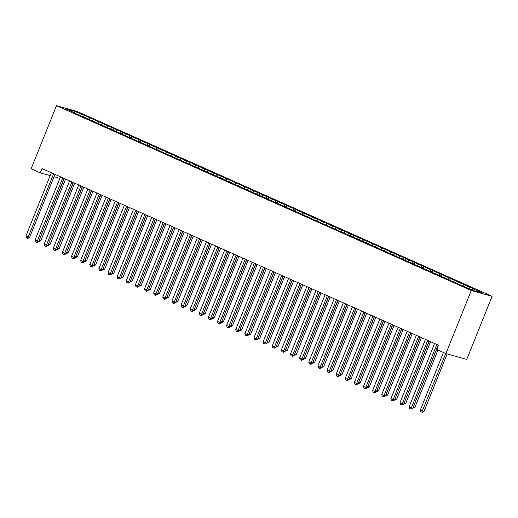 <?xml version="1.0" encoding="UTF-8"?>
<svg xmlns="http://www.w3.org/2000/svg" width="518" height="518" viewBox="0 0 518 518"><rect width="100%" height="100%" fill="white"/><g stroke="black" fill="none" stroke-linecap="round" stroke-linejoin="round"><path stroke-width="0.78" d="M492.1 296.328L77.318 111.532L56.494 105.685L471.283 290.481L492.1 296.328L466.737 359.427L445.914 353.58L471.283 290.481M74.165 112.555L74.249 111.169L65.585 108.735L75.622 113.202L73.627 112.646L462.315 285.813L474.346 290.844L483.009 293.279L472.973 288.811L474.974 289.368L86.286 116.2L85.574 117.968M74.249 111.169L86.286 116.2M445.914 353.58L436.791 349.514L438.513 345.241L41.977 168.57L40.255 172.85L50.181 175.634M89.763 118.078L88.507 119.231M93.408 119.703L92.366 120.662M75.622 113.202L75.66 113.552M98.886 122.144L97.63 123.29M102.538 123.77L101.489 124.728M84.745 117.269L84.784 117.618M108.009 126.204L106.753 127.357M111.661 127.836L110.612 128.794M93.868 121.335L93.907 121.678M117.133 130.271L115.883 131.423M120.785 131.896L119.736 132.861M102.991 125.401L103.03 125.744M126.256 134.337L125.006 135.489M129.908 135.962L128.859 136.927M112.121 129.468L112.153 129.811M135.379 138.403L134.13 139.556M139.031 140.028L137.982 140.987M121.244 133.527L121.277 133.877M144.509 142.469L143.253 143.615M148.154 144.095L147.112 145.053M130.368 137.594L130.406 137.943M153.632 146.529L152.376 147.682M157.278 148.161L156.235 149.119M139.491 141.66L139.53 142.003M162.756 150.596L161.499 151.748M166.407 152.221L165.359 153.186M148.614 145.726L148.653 146.07M171.879 154.662L170.623 155.814M175.531 156.287L174.482 157.252M157.737 149.793L157.776 150.136M181.002 158.728L179.746 159.881M184.654 160.353L183.605 161.312M166.861 153.852L166.9 154.202M190.125 162.794L188.876 163.941M193.777 164.42L192.728 165.378M175.984 157.919L176.023 158.268M199.249 166.854L197.999 168.007M202.901 168.486L201.852 169.444M185.114 161.985L185.146 162.328M208.378 170.921L207.122 172.073M212.024 172.546L210.975 173.511M194.237 166.051L194.276 166.395M217.502 174.987L216.246 176.139M221.147 176.612L220.105 177.577M203.36 170.118L203.399 170.461M226.625 179.053L225.369 180.206M230.27 180.678L229.228 181.637M212.484 174.177L212.522 174.527M235.748 183.119L234.492 184.272M239.4 184.745L238.351 185.703M221.607 178.244L221.646 178.593M244.872 187.179L243.615 188.332M248.523 188.811L247.474 189.769M230.73 182.31L230.769 182.653M253.995 191.246L252.745 192.398M257.647 192.871L256.598 193.836M239.853 186.376L239.892 186.72M263.118 195.312L261.868 196.464M266.77 196.937L265.721 197.902M248.983 190.443L249.016 190.786M272.241 199.378L270.992 200.531M275.893 201.003L274.844 201.962M258.106 194.503L258.139 194.852M281.371 203.444L280.115 204.597M285.017 205.07L283.974 206.028M267.23 198.569L267.269 198.918M290.494 207.504L289.238 208.657M294.14 209.136L293.097 210.094M276.353 202.635L276.392 202.985M299.618 211.571L298.362 212.723M303.27 213.196L302.221 214.161M285.476 206.701L285.515 207.045M308.741 215.637L307.485 216.789M312.393 217.262L311.344 218.227M294.6 210.768L294.638 211.111M317.864 219.703L316.608 220.856M321.516 221.328L320.467 222.293M303.723 214.834L303.762 215.177M326.987 223.77L325.738 224.922M330.639 225.395L329.59 226.353M312.846 218.894L312.885 219.244M336.111 227.836L334.861 228.982M339.763 229.461L338.714 230.419M321.976 222.96L322.008 223.31M345.241 231.896L343.984 233.048M348.886 233.521L347.837 234.486M331.099 227.026L331.138 227.37M354.364 235.962L353.108 237.114M358.009 237.587L356.967 238.552M340.222 231.093L340.261 231.436M363.487 240.028L362.231 241.181M367.132 241.653L366.09 242.618M349.346 235.159L349.385 235.502M372.61 244.095L371.354 245.247M376.262 245.72L375.213 246.678M358.469 239.219L358.508 239.569M381.734 248.161L380.477 249.307M385.386 249.786L384.337 250.744M367.592 243.285L367.631 243.635M390.857 252.221L389.607 253.373M394.509 253.846L393.46 254.811M376.715 247.351L376.754 247.695M399.98 256.287L398.73 257.44M403.632 257.912L402.583 258.877M385.845 251.418L385.878 251.761M409.103 260.353L407.854 261.506M412.755 261.978L411.706 262.943M394.969 255.484L395.001 255.827M418.233 264.42L416.977 265.572M421.879 266.045L420.836 267.003M404.092 259.544L404.131 259.894M427.356 268.486L426.1 269.632M431.002 270.111L429.959 271.069M413.215 263.61L413.254 263.96M436.48 272.546L435.224 273.698M440.132 274.171L439.083 275.136M422.338 267.676L422.377 268.02M445.603 276.612L444.347 277.765M449.255 278.237L448.206 279.202M431.462 271.743L431.5 272.086M454.726 280.678L453.47 281.831M458.378 282.304L457.329 283.268M440.585 275.809L440.624 276.152M463.85 284.745L462.6 285.897M467.501 286.37L466.453 287.328M449.708 279.869L449.747 280.219M472.973 288.811L471.93 289.769M458.838 283.935L458.87 284.285M54.008 176.709L59.848 178.354M56.494 105.685L31.132 168.784L40.255 172.85M84.285 115.637L83.243 116.602M469.496 286.933L468.9 288.422M460.373 282.867L459.66 284.635M451.249 278.801L450.537 280.568M442.126 274.734L441.414 276.502M433.003 270.668L432.29 272.442M423.879 266.602L423.167 268.376M414.756 262.542L414.044 264.309M405.626 258.476L404.921 260.243M396.503 254.409L395.791 256.177M387.38 250.343L386.668 252.117M378.257 246.277L377.544 248.051M369.133 242.217L368.421 243.984M360.01 238.15L359.298 239.918M350.887 234.084L350.174 235.852M341.763 230.018L341.051 231.792M332.634 225.952L331.928 227.726M323.51 221.892L322.798 223.659M314.387 217.825L313.675 219.593M305.264 213.759L304.552 215.527M296.141 209.693L295.428 211.461M287.017 205.627L286.305 207.401M277.894 201.567L277.182 203.334M268.771 197.5L268.059 199.268M259.641 193.434L258.935 195.202M250.518 189.368L249.805 191.136M241.394 185.302L240.682 187.076M232.271 181.242L231.559 183.009M223.148 177.175L222.436 178.943M214.025 173.109L213.312 174.877M204.901 169.043L204.189 170.81M195.772 164.977L195.066 166.751M186.648 160.917L185.936 162.684M177.525 156.85L176.813 158.618M168.402 152.784L167.69 154.552M159.279 148.718L158.566 150.485M150.155 144.651L149.443 146.426M141.032 140.592L140.32 142.359M131.909 136.525L131.196 138.293M122.779 132.459L122.073 134.227M113.656 128.393L112.943 130.16M104.532 124.326L103.82 126.101M95.409 120.267L94.697 122.034M436.842 344.496L411.396 407.795L409.116 406.779L434.557 343.479M438.17 345.085L412.801 408.19L411.396 407.795L410.573 409L409.66 408.592L409.116 406.779M412.801 408.19L411.137 409.155L410.573 409M443.46 352.486L420.37 409.939L422.649 410.955L424.054 411.35L447.138 353.923M424.054 411.35L422.39 412.315L421.827 412.153L445.745 353.503M421.827 412.153L420.914 411.752L420.37 409.939M427.719 340.43L402.272 403.729L399.987 402.713L425.433 339.413M429.046 341.019L403.677 404.124L402.272 403.729L401.45 404.934L400.537 404.526L399.987 402.713M403.677 404.124L402.013 405.089L401.45 404.934M418.589 336.363L393.149 399.663L390.863 398.646L416.31 335.347M419.917 336.953L394.554 400.058L393.149 399.663L392.327 400.867L391.414 400.459L390.863 398.646M394.554 400.058L392.89 401.023L392.327 400.867M413.358 406.811L414.931 407.284L437.943 350.032M413.034 407.601L438.338 345.163M414.931 407.284L412.827 408.126M404.228 402.745L405.808 403.218L430.542 341.686M403.91 403.535L429.215 341.097M405.808 403.218L403.703 404.059M409.466 332.297L384.019 395.597L381.74 394.58L407.187 331.28M410.793 332.893L385.431 395.992L384.019 395.597L383.203 396.801L382.29 396.393L381.74 394.58M385.431 395.992L383.767 396.963L383.203 396.801M400.343 328.237L374.896 391.53L372.617 390.514L398.064 327.221M401.67 328.826L376.308 391.925L374.896 391.53L374.074 392.735L373.167 392.333L372.617 390.514M376.308 391.925L374.637 392.897L374.074 392.735M395.105 398.679L396.684 399.151L421.419 337.626M394.787 399.475L420.092 337.03M396.684 399.151L394.58 399.993M385.981 394.619L387.561 395.085L412.296 333.56M385.664 395.409L410.968 332.964M387.561 395.085L385.457 395.933M391.219 324.171L365.773 387.47L363.494 386.454L388.94 323.154M392.547 324.76L367.178 387.865L365.773 387.47L364.95 388.668L364.037 388.267L363.494 386.454M367.178 387.865L365.514 388.83L364.95 388.668M376.858 390.553L378.438 391.025L403.172 329.493M376.541 391.343L401.839 328.904M378.438 391.025L376.327 391.867M382.096 320.105L356.649 383.404L354.37 382.388L379.817 319.088M383.424 320.694L358.055 383.799L356.649 383.404L355.827 384.609L354.914 384.201L354.37 382.388M358.055 383.799L356.39 384.764L355.827 384.609M367.735 386.486L369.308 386.959L394.043 325.427M367.417 387.276L392.715 324.838M369.308 386.959L367.204 387.801M372.973 316.038L347.526 379.338L345.247 378.321L370.687 315.022M374.3 316.627L348.931 379.733L347.526 379.338L346.704 380.542L345.791 380.134L345.247 378.321M348.931 379.733L347.267 380.698L346.704 380.542M363.85 311.972L338.403 375.272L336.117 374.255L361.564 310.955M365.177 312.568L339.808 375.667L338.403 375.272L337.581 376.476L336.668 376.068L336.117 374.255M339.808 375.667L338.144 376.631L337.581 376.476M354.726 307.912L329.28 371.205L326.994 370.189L352.441 306.896M356.054 308.501L330.685 371.6L329.28 371.205L328.457 372.41L327.544 372.002L326.994 370.189M330.685 371.6L329.021 372.571L328.457 372.41M345.597 303.846L320.156 367.145L317.871 366.129L343.317 302.829M346.924 304.435L321.561 367.54L320.156 367.145L319.334 368.343L318.421 367.942L317.871 366.129M321.561 367.54L319.897 368.505L319.334 368.343M336.473 299.78L311.027 363.079L308.747 362.063L334.194 298.763M337.801 300.369L312.438 363.474L311.027 363.079L310.211 364.284L309.298 363.876L308.747 362.063M312.438 363.474L310.768 364.439L310.211 364.284M327.35 295.713L301.903 359.013L299.624 357.996L325.071 294.697M328.677 296.302L303.315 359.408L301.903 359.013L301.081 360.217L300.175 359.809L299.624 357.996M303.315 359.408L301.644 360.373L301.081 360.217M318.227 291.647L292.78 354.947L290.501 353.93L315.948 290.63M319.554 292.243L294.185 355.342L292.78 354.947L291.958 356.151L291.045 355.743L290.501 353.93M294.185 355.342L292.521 356.306L291.958 356.151M309.104 287.581L283.657 350.88L281.378 349.864L306.824 286.571M310.431 288.176L285.062 351.275L283.657 350.88L282.834 352.085L281.921 351.677L281.378 349.864M285.062 351.275L283.398 352.246L282.834 352.085M299.98 283.521L274.534 346.82L272.254 345.804L297.695 282.504M301.308 284.11L275.939 347.215L274.534 346.82L273.711 348.018L272.798 347.617L272.254 345.804M275.939 347.215L274.275 348.18L273.711 348.018M358.611 382.42L360.185 382.893L384.919 321.361M358.294 383.21L383.592 320.771M360.185 382.893L358.08 383.734M349.488 378.354L351.062 378.826L375.796 317.301M349.164 379.15L374.469 316.705M351.062 378.826L348.957 379.668M340.358 374.294L341.938 374.76L366.673 313.235M340.041 375.084L365.345 312.639M341.938 374.76L339.834 375.608M331.235 370.228L332.815 370.694L357.55 309.168M330.918 371.017L356.222 308.579M332.815 370.694L330.711 371.542M322.112 366.161L323.692 366.634L348.426 305.102M321.795 366.951L347.099 304.513M323.692 366.634L321.587 367.476M312.989 362.095L314.568 362.568L339.303 301.036M312.671 362.885L337.976 300.446M314.568 362.568L312.458 363.409M303.865 358.029L305.439 358.501L330.173 296.969M303.548 358.825L328.846 296.38M305.439 358.501L303.334 359.343M294.742 353.969L296.315 354.435L321.05 292.91M294.425 354.759L319.723 292.314M296.315 354.435L294.211 355.283M285.619 349.903L287.192 350.369L311.927 288.843M285.301 350.692L310.599 288.254M287.192 350.369L285.088 351.217M290.857 279.455L265.41 342.754L263.125 341.738L288.571 278.438M292.184 280.044L266.815 343.149L265.41 342.754L264.588 343.958L263.675 343.551L263.125 341.738M266.815 343.149L265.151 344.114L264.588 343.958M276.495 345.836L278.069 346.309L302.803 284.777M276.172 346.626L301.476 284.188M278.069 346.309L275.964 347.151M281.727 275.388L256.287 338.688L254.001 337.671L279.448 274.372M283.061 275.977L257.692 339.083L256.287 338.688L255.465 339.892L254.552 339.484L254.001 337.671M257.692 339.083L256.028 340.048L255.465 339.892M267.366 341.77L268.946 342.243L293.68 280.711M267.048 342.56L292.353 280.121M268.946 342.243L266.841 343.084M272.604 271.322L247.157 334.622L244.878 333.605L270.325 270.305M273.931 271.918L248.569 335.016L247.157 334.622L246.341 335.826L245.428 335.418L244.878 333.605M248.569 335.016L246.905 335.981L246.341 335.826M258.242 337.704L259.822 338.176L284.557 276.644M257.925 338.5L283.229 276.055M259.822 338.176L257.718 339.018M263.481 267.256L238.034 330.555L235.755 329.539L261.201 266.246M264.808 267.851L239.445 330.95L238.034 330.555L237.212 331.76L236.305 331.352L235.755 329.539M239.445 330.95L237.775 331.921L237.212 331.76M249.119 333.644L250.699 334.11L275.434 272.585M248.802 334.434L274.106 271.989M250.699 334.11L248.595 334.958M254.357 263.196L228.911 326.489L226.631 325.479L252.078 262.179M255.685 263.785L230.316 326.884L228.911 326.489L228.088 327.693L227.175 327.292L226.631 325.479M230.316 326.884L228.652 327.855L228.088 327.693M239.996 329.577L241.576 330.044L266.31 268.518M239.679 330.367L264.976 267.929M241.576 330.044L239.465 330.892M245.234 259.129L219.787 322.429L217.508 321.413L242.955 258.113M246.562 259.719L221.192 322.824L219.787 322.429L218.965 323.633L218.052 323.226L217.508 321.413M221.192 322.824L219.528 323.789L218.965 323.633M230.873 325.511L232.446 325.984L257.181 264.452M230.555 326.301L255.853 263.863M232.446 325.984L230.342 326.826M236.111 255.063L210.664 318.363L208.385 317.346L233.832 254.047M237.438 255.652L212.069 318.758L210.664 318.363L209.842 319.567L208.929 319.159L208.385 317.346M212.069 318.758L210.405 319.723L209.842 319.567M221.749 321.445L223.323 321.918L248.057 260.386M221.432 322.235L246.73 259.796M223.323 321.918L221.218 322.759M226.988 250.997L201.541 314.296L199.262 313.28L224.702 249.98M228.315 251.593L202.946 314.691L201.541 314.296L200.719 315.501L199.806 315.093L199.262 313.28M202.946 314.691L201.282 315.656L200.719 315.501M212.626 317.379L214.199 317.851L238.934 256.319M212.309 318.169L237.607 255.73M214.199 317.851L212.095 318.693M217.864 246.931L192.418 310.23L190.132 309.214L215.579 245.914M219.192 247.526L193.823 310.625L192.418 310.23L191.595 311.435L190.682 311.027L190.132 309.214M193.823 310.625L192.159 311.596L191.595 311.435M203.496 313.319L205.076 313.785L229.811 252.26M203.179 314.109L228.483 251.664M205.076 313.785L202.972 314.627M208.735 242.871L183.294 306.164L181.009 305.154L206.455 241.854M210.062 243.46L184.699 306.559L183.294 306.164L182.472 307.368L181.559 306.967L181.009 305.154M184.699 306.559L183.035 307.53L182.472 307.368M194.373 309.252L195.953 309.719L220.687 248.193M194.056 310.042L219.36 247.598M195.953 309.719L193.849 310.567M199.611 238.804L174.165 302.104L171.885 301.087L197.332 237.788M200.939 239.394L175.576 302.499L174.165 302.104L173.349 303.308L172.436 302.9L171.885 301.087M175.576 302.499L173.906 303.464L173.349 303.308M185.25 305.186L186.83 305.659L211.564 244.127M184.932 305.976L210.237 243.538M186.83 305.659L184.725 306.501M190.488 234.738L165.041 298.038L162.762 297.021L188.209 233.722M191.815 235.327L166.453 298.433L165.041 298.038L164.219 299.242L163.312 298.834L162.762 297.021M166.453 298.433L164.782 299.398L164.219 299.242M176.126 301.12L177.706 301.593L202.441 240.061M175.809 301.91L201.114 239.471M177.706 301.593L175.602 302.434M181.365 230.672L155.918 293.971L153.639 292.955L179.086 229.655M182.692 231.268L157.323 294.366L155.918 293.971L155.096 295.176L154.183 294.768L153.639 292.955M157.323 294.366L155.659 295.331L155.096 295.176M167.003 297.054L168.577 297.526L193.311 235.994M166.686 297.844L191.984 235.405M168.577 297.526L166.472 298.368M172.241 226.606L146.795 289.905L144.516 288.889L169.962 225.589M173.569 227.201L148.2 290.3L146.795 289.905L145.972 291.11L145.059 290.702L144.516 288.889M148.2 290.3L146.536 291.271L145.972 291.11M157.88 292.994L159.453 293.46L184.188 231.934M157.563 293.784L182.86 231.339M159.453 293.46L157.349 294.302M163.118 222.546L137.671 285.839L135.392 284.822L160.833 221.529M164.446 223.135L139.077 286.234L137.671 285.839L136.849 287.043L135.936 286.642L135.392 284.822M139.077 286.234L137.412 287.205L136.849 287.043M148.757 288.927L150.33 289.394L175.065 227.868M148.439 289.717L173.737 227.272M150.33 289.394L148.226 290.242M153.995 218.479L128.548 281.779L126.262 280.762L151.709 217.463M155.322 219.069L129.953 282.174L128.548 281.779L127.726 282.983L126.813 282.575L126.262 280.762M129.953 282.174L128.289 283.139L127.726 282.983M139.633 284.861L141.207 285.334L165.941 223.802M139.31 285.651L164.614 223.213M141.207 285.334L139.102 286.176M144.865 214.413L119.425 277.713L117.139 276.696L142.586 213.397M146.199 215.002L120.83 278.108L119.425 277.713L118.603 278.917L117.69 278.509L117.139 276.696M120.83 278.108L119.166 279.072L118.603 278.917M130.504 280.795L132.084 281.268L156.818 219.736M130.186 281.585L155.491 219.146M132.084 281.268L129.979 282.109M135.742 210.347L110.295 273.646L108.016 272.63L133.463 209.33M137.069 210.943L111.707 274.041L110.295 273.646L109.479 274.851L108.566 274.443L108.016 272.63M111.707 274.041L110.043 275.006L109.479 274.851M121.38 276.729L122.96 277.201L147.695 215.669M121.063 277.519L146.367 215.08M122.96 277.201L120.856 278.043M126.619 206.281L101.172 269.58L98.893 268.564L124.339 205.264M127.946 206.876L102.583 269.975L101.172 269.58L100.356 270.784L99.443 270.377L98.893 268.564M102.583 269.975L100.913 270.946L100.356 270.784M112.257 272.662L113.837 273.135L138.571 211.609M111.94 273.459L137.244 211.014M113.837 273.135L111.733 273.977M117.495 202.221L92.049 265.514L89.769 264.497L115.216 201.204M118.823 202.81L93.454 265.909L92.049 265.514L91.226 266.718L90.313 266.317L89.769 264.497M93.454 265.909L91.79 266.88L91.226 266.718M103.134 268.602L104.714 269.069L129.448 207.543M102.817 269.392L128.114 206.947M104.714 269.069L102.603 269.917M108.372 198.154L82.925 261.454L80.646 260.437L106.093 197.138M109.699 198.744L84.33 261.849L82.925 261.454L82.103 262.658L81.19 262.25L80.646 260.437M84.33 261.849L82.666 262.814L82.103 262.658M94.011 264.536L95.584 265.009L120.318 203.477M93.693 265.326L118.991 202.888M95.584 265.009L93.48 265.851M99.249 194.088L73.802 257.388L71.523 256.371L96.97 193.072M100.576 194.677L75.207 257.783L73.802 257.388L72.98 258.592L72.067 258.184L71.523 256.371M75.207 257.783L73.543 258.747L72.98 258.592M84.887 260.47L86.461 260.942L111.195 199.411M84.57 261.26L109.868 198.821M86.461 260.942L84.356 261.784M90.126 190.022L64.679 253.321L62.4 252.305L87.84 189.005M91.453 190.618L66.084 253.716L64.679 253.321L63.856 254.526L62.943 254.118L62.4 252.305M66.084 253.716L64.42 254.681L63.856 254.526M75.764 256.404L77.337 256.876L102.072 195.344M75.447 257.193L100.745 194.755M77.337 256.876L75.233 257.718M81.002 185.956L55.555 249.255L53.27 248.239L78.717 184.939M82.33 186.551L56.961 249.65L55.555 249.255L54.733 250.459L53.82 250.052L53.27 248.239M56.961 249.65L55.297 250.621L54.733 250.459M66.641 252.337L68.214 252.81L92.949 191.284M66.317 253.134L91.621 190.689M68.214 252.81L66.11 253.652M71.873 181.896L46.432 245.189L44.147 244.172L69.593 180.879M73.2 182.485L47.837 245.584L46.432 245.189L45.61 246.393L44.697 245.992L44.147 244.172M47.837 245.584L46.173 246.555L45.61 246.393M57.511 248.277L59.091 248.744L83.825 187.218M57.194 249.067L82.498 186.622M59.091 248.744L56.986 249.592M62.749 177.829L37.302 241.129L35.023 240.112L60.47 176.813M64.077 178.419L38.714 241.524L37.302 241.129L36.487 242.333L35.574 241.925L35.023 240.112M38.714 241.524L37.043 242.489L36.487 242.333M48.388 244.211L49.968 244.684L74.702 183.152M48.07 245.001L73.375 182.563M49.968 244.684L47.863 245.526M53.626 173.763L28.179 237.063L25.9 236.046L51.347 172.747M54.953 174.352L29.591 237.458L28.179 237.063L27.357 238.267L26.45 237.859L25.9 236.046M29.591 237.458L27.92 238.422L27.357 238.267M39.264 240.145L40.844 240.617L65.579 179.086M38.947 240.935L64.251 178.496M40.844 240.617L38.74 241.459"/></g></svg>
